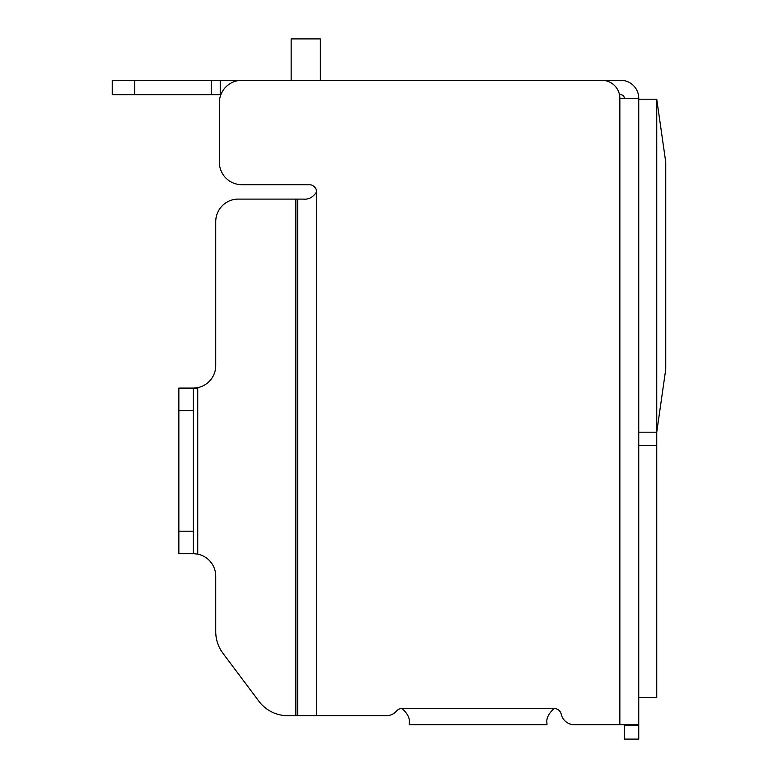 <?xml version="1.0" encoding="UTF-8"?>
<svg xmlns="http://www.w3.org/2000/svg" width="778" height="778" viewBox="0 0 778 778"><rect width="100%" height="100%" fill="white"/><g stroke="black" fill="none" stroke-linecap="round" stroke-linejoin="round"><path stroke-width="1.17" d="M638.748 445.697L656.749 445.697L656.749 99.205L638.748 99.205L656.749 99.205L665.754 162.203L665.754 369.2L656.749 432.198L638.748 432.198M638.748 697.701L656.749 697.701L656.749 445.697M211.246 94.702L211.246 80.299L112.246 80.299L112.246 94.702L220.855 94.702M619.483 94.702L620.747 94.702A3.598 3.598 0 0 1 624.355 98.3M624.355 724.697L624.355 739.1L638.748 739.1L638.748 98.3A18.001 18.001 0 0 0 620.747 80.299L220.252 80.299L220.252 94.702M211.246 80.299L220.252 80.299M638.748 98.3L619.852 98.3L619.852 724.697L638.748 724.697M219.347 162.203L219.347 102.803L219.347 162.203A22.504 22.504 0 0 0 241.851 184.697L309.352 184.697L241.851 184.697M316.549 715.702L316.549 191.903A7.197 7.197 0 0 0 309.352 184.697A7.197 7.197 0 0 1 316.549 191.903C313.106 197.311 308.623 199.713 303.089 199.1L297.653 199.1L297.653 715.702L386.355 715.702A13.498 13.498 0 0 0 396.595 711.004A7.197 7.197 0 0 1 402.051 708.495C407.662 713.582 410.055 718.464 409.247 723.141L409.247 724.697L546.953 724.697L546.953 723.141L546.953 724.697M619.852 724.697L574.359 724.697A13.498 13.498 0 0 1 561.181 714.136A7.197 7.197 0 0 0 554.15 708.495C548.539 713.591 546.137 718.473 546.953 723.141M619.852 98.3A18.001 18.001 0 0 0 601.851 80.299L241.851 80.299A22.504 22.504 0 0 0 219.347 102.803M297.653 715.702L287.753 715.702A36.002 36.002 0 0 1 258.948 701.299L222.946 653.296A36.002 36.002 0 0 1 215.749 631.697L215.749 576.197A22.504 22.504 0 0 0 197.748 554.15L197.748 388.096L193.245 388.096A22.504 22.504 0 0 0 215.749 365.602A22.504 22.504 0 0 1 197.748 387.648L193.245 388.096L197.748 387.648M215.749 365.602L215.749 221.604A22.504 22.504 0 0 1 238.253 199.1L297.653 199.1M194.364 553.732L197.748 554.15M193.245 388.096L178.852 388.096L178.852 410.599L193.245 410.599L193.245 388.096M178.852 531.199L193.245 531.199L193.245 553.703L178.852 553.703L178.852 410.599M193.245 531.199L193.245 410.599M320.341 80.299L320.341 38.9L291.157 38.9L291.157 80.299M134.75 80.299L134.75 94.702M233.75 80.299L233.75 81.807M638.748 725.602L624.355 725.602M402.051 708.495L554.15 708.495M295.854 715.702L295.854 199.1"/></g></svg>
